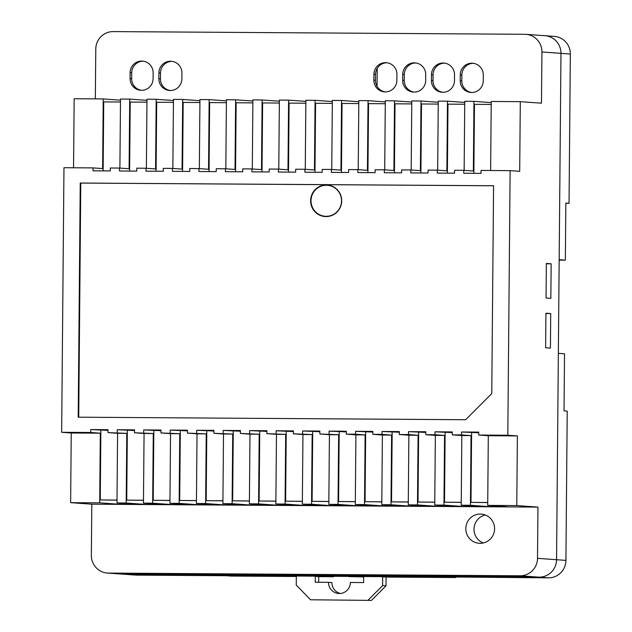 <?xml version="1.0" encoding="UTF-8"?>
<svg xmlns="http://www.w3.org/2000/svg" width="632" height="632" viewBox="0 0 632 632"><rect width="100%" height="100%" fill="white"/><g stroke="black" fill="none" stroke-linecap="round" stroke-linejoin="round"><path stroke-width="0.95" d="M310.62 200.676A15.808 15.539 -85.9 0 0 325.022 216.547A15.808 15.539 -85.9 0 0 341.707 200.881A15.808 15.539 -85.9 0 0 327.305 185.01A15.808 15.539 -85.9 0 0 310.62 200.676M325.053 216.255A15.808 15.539 -85.9 0 0 326.515 216.578M494.587 528.779A14.639 14.394 94.1 0 1 479.143 543.283A14.639 14.394 94.1 0 1 465.808 528.589A14.639 14.394 94.1 0 1 481.252 514.085A14.639 14.394 94.1 0 1 494.587 528.779M483.283 542.975A14.639 14.394 94.1 0 1 485.305 514.993M471.685 92.493A11.708 11.51 94.1 0 1 461.81 80.825L461.858 74.971A11.708 11.51 94.1 0 1 473.415 63.334M442.898 92.304A11.708 11.51 94.1 0 1 433.023 80.635L433.078 74.781A11.708 11.51 94.1 0 1 444.636 63.145M414.118 92.114A11.708 11.51 94.1 0 1 404.243 80.446L404.29 74.592A11.708 11.51 94.1 0 1 415.848 62.963M385.33 91.924A11.708 11.51 94.1 0 1 375.455 80.256L375.511 74.402A11.708 11.51 94.1 0 1 387.068 62.773M170.316 90.518A11.708 11.51 94.1 0 1 160.441 78.85L160.496 72.996A11.708 11.51 94.1 0 1 172.054 61.359M141.529 90.329A11.708 11.51 94.1 0 1 131.661 78.66L131.709 72.806A11.708 11.51 94.1 0 1 143.267 61.17M509.882 575.815L492.612 575.705L506.872 576.74L524.141 576.85L509.882 575.815M483.401 575.641L466.132 575.531L480.383 576.566L497.661 576.676L483.401 575.641M456.92 575.476L439.651 575.357L453.902 576.392L471.18 576.503L456.92 575.476M430.439 575.302L413.162 575.183L427.422 576.218L444.699 576.329L430.439 575.302M403.959 575.128L386.681 575.009L400.941 576.044L418.21 576.155L403.959 575.128M377.478 574.954L360.201 574.836L374.46 575.871L391.729 575.981L377.478 574.954M350.989 574.78L333.72 574.662L347.979 575.697L365.249 575.807L350.989 574.78M324.508 574.607L307.239 574.488L321.498 575.523L338.768 575.634L324.508 574.607M298.028 574.433L280.758 574.314L295.018 575.349L312.287 575.46L298.028 574.433M271.547 574.259L254.277 574.14L268.537 575.175L285.806 575.286L271.547 574.259M245.066 574.085L227.797 573.975L242.056 575.002L259.325 575.112L245.066 574.085M218.585 573.911L201.316 573.801L215.575 574.828L232.845 574.938L218.585 573.911M192.104 573.738L174.835 573.627L189.094 574.654L206.364 574.764L192.104 573.738M165.624 573.564L148.354 573.453L162.614 574.48L179.883 574.599L165.624 573.564M139.143 573.39L121.873 573.279L136.133 574.306L153.402 574.425L139.143 573.39M116.975 502.961L117.584 433.299L126.787 433.354L126.187 503.017L116.975 502.961L137.081 504.415L119.811 504.304L99.698 502.843L70.634 502.653L71.234 432.991L100.306 433.189L99.698 502.843M565.845 203.283L569.037 203.299L565.845 203.07L565.348 260.147L559.178 259.697L560.971 53.349A17.562 17.269 -85.9 0 0 544.974 35.716A17.562 17.269 94.1 0 1 560.971 53.349L556.555 559.707A17.562 17.269 94.1 0 1 539.136 577.158L520.081 575.784L108.475 573.082A17.562 17.269 -85.9 0 1 91.356 555.409L91.806 504.186L70.634 502.653M91.806 504.186L537.958 507.109L516.779 505.576L517.387 435.914L507.812 435.227L510.119 170.632L519.694 171.319L520.302 101.657L541.482 103.19L541.924 51.974A17.562 17.269 -85.9 0 0 524.813 34.294L113.199 31.6A17.562 17.269 -85.9 0 0 95.78 49.051L95.345 98.876M126.187 503.017L146.292 504.478L163.562 504.589L143.456 503.135L152.668 503.191L172.773 504.644L190.042 504.763L169.937 503.309L179.148 503.364L199.254 504.818L216.531 504.936L196.418 503.483L205.629 503.538L225.735 504.992L243.012 505.11L222.898 503.657L232.11 503.712L252.215 505.166L269.493 505.284L249.379 503.83L258.591 503.886L278.704 505.339L295.974 505.458L275.86 503.996L285.072 504.06L305.185 505.513L322.454 505.632L302.341 504.17L311.552 504.233L331.666 505.687L348.935 505.805L328.822 504.344L338.033 504.407L358.147 505.861L375.416 505.979L355.303 504.518L364.514 504.581L384.627 506.034L401.897 506.153L381.783 504.692L390.995 504.755L411.108 506.208L428.377 506.319L408.264 504.865L417.476 504.928L437.589 506.382L454.858 506.493L434.745 505.039L443.956 505.102L464.07 506.556L481.339 506.667L461.226 505.213L470.437 505.276L490.551 506.73L507.82 506.84L487.707 505.387L516.779 505.576M143.456 503.135L144.064 433.473L153.276 433.528L152.668 503.191M169.937 503.309L170.545 433.647L179.757 433.702L179.148 503.364M196.418 503.483L197.026 433.821L206.237 433.876L205.629 503.538M222.898 503.657L223.507 433.994L232.718 434.05L232.11 503.712M249.379 503.83L249.988 434.168L259.199 434.224L258.591 503.886M275.86 503.996L276.468 434.342L285.68 434.397L285.072 504.06M302.341 504.17L302.949 434.516L312.161 434.571L311.552 504.233M328.822 504.344L329.43 434.69L338.641 434.745L338.033 504.407M355.303 504.518L355.911 434.856L365.122 434.919L364.514 504.581M381.783 504.692L382.392 435.029L391.603 435.093L390.995 504.755M408.264 504.865L408.872 435.203L418.084 435.266L417.476 504.928M434.745 505.039L435.353 435.377L444.565 435.44L443.956 505.102M461.226 505.213L461.834 435.551L471.045 435.614L470.437 505.276M487.707 505.387L488.315 435.724L517.387 435.914M117.584 433.299L108.001 432.604L126.787 433.354M71.234 432.991L61.66 432.304L90.731 432.493L100.306 433.189M144.064 433.473L134.482 432.778L153.276 433.528M170.545 433.647L160.963 432.952L179.757 433.702M197.026 433.821L187.443 433.125L206.237 433.876M223.507 433.994L213.924 433.299L232.718 434.05M249.988 434.168L240.405 433.473L259.199 434.224M276.468 434.342L266.886 433.647L285.68 434.397M302.949 434.516L293.374 433.821L312.161 434.571M329.43 434.69L319.855 433.994L338.641 434.745M355.911 434.856L346.336 434.168L355.547 434.224L365.122 434.919M382.392 435.029L372.817 434.342L382.028 434.397L391.603 435.093M408.872 435.203L399.298 434.516L408.509 434.571L418.084 435.266M435.353 435.377L425.778 434.69L434.99 434.745L444.565 435.44M461.834 435.551L452.259 434.863L461.471 434.919L471.045 435.614M488.315 435.724L478.74 435.037L507.812 435.227M78.202 417.191L465.634 419.727L491.767 393.554L493.576 185.745L80.24 183.035L78.202 417.191M108.025 430.345L90.755 429.562L108.025 429.681L108.001 432.604M134.505 430.518L117.236 429.736L117.212 432.667M117.236 429.736L134.513 429.855L134.482 432.778M160.986 430.692L143.717 429.91L143.693 432.841M143.717 429.91L160.994 430.029L160.963 432.952M187.467 430.866L170.198 430.084L170.174 433.015M170.198 430.084L187.475 430.202L187.443 433.125M213.948 431.04L196.686 430.258L196.655 433.189M196.686 430.258L213.956 430.368L213.924 433.299M240.429 431.214L223.167 430.432L223.136 433.362M223.167 430.432L240.437 430.542L240.405 433.473M266.909 431.387L249.648 430.605L249.616 433.536M249.648 430.605L266.917 430.716L266.886 433.647M293.39 431.561L276.129 430.779L276.097 433.71M276.129 430.779L293.398 430.89L293.374 433.821M319.871 431.735L302.61 430.953L302.578 433.876M302.61 430.953L319.879 431.063L319.855 433.994M346.352 431.901L329.09 431.127L329.059 434.05M329.09 431.127L346.36 431.237L346.336 434.168M372.833 432.075L355.571 431.301L355.547 434.224M355.571 431.301L372.841 431.411L372.817 434.342M399.313 432.248L382.052 431.474L382.028 434.397M382.052 431.474L399.321 431.585L399.298 434.516M425.794 432.422L408.533 431.648L408.509 434.571M408.533 431.648L425.802 431.759L425.778 434.69M452.275 432.596L435.014 431.822L434.99 434.745M435.014 431.822L452.283 431.933L452.259 434.863M478.756 432.77L461.494 431.996L461.471 434.919M461.494 431.996L478.764 432.106L478.74 435.037M61.66 432.304L63.966 167.709L93.038 167.899L93.015 170.822L110.284 170.94L110.316 168.009L119.519 168.073L119.495 170.995L136.765 171.114L136.796 168.183L146.008 168.246L145.976 171.169L163.246 171.28L163.277 168.357L172.489 168.42L172.457 171.343L189.726 171.454L189.758 168.531L198.969 168.594L198.938 171.517L216.207 171.627L216.239 168.705L225.45 168.768L225.419 171.691L242.696 171.801L242.72 168.878L251.931 168.934L251.899 171.865L269.177 171.975L269.2 169.052L278.412 169.107L278.38 172.038L295.658 172.149L295.681 169.226L304.893 169.281L304.869 172.212L322.138 172.323L322.162 169.4L331.373 169.455L331.35 172.386L348.619 172.496L348.643 169.574L357.854 169.629L357.831 172.56L375.1 172.67L375.124 169.747L384.335 169.803L384.311 172.734L401.581 172.844L401.604 169.921L410.816 169.976L410.792 172.907L428.062 173.018L428.085 170.095L437.297 170.15L437.273 173.081L454.542 173.192L454.566 170.269L463.777 170.324L463.754 173.255L481.023 173.365L481.047 170.442L510.119 170.632M90.755 429.562L90.731 432.493M119.519 168.073L129.102 168.76L129.71 99.106L146.972 100.354M93.038 167.899L102.621 168.586L103.229 98.932L120.491 100.18M146.008 168.246L155.583 168.934L156.191 99.271L173.452 100.528M172.489 168.42L182.063 169.107L182.672 99.445L199.933 100.701M198.969 168.594L208.544 169.281L209.153 99.619L226.414 100.867M225.45 168.768L235.025 169.455L235.633 99.793L252.895 101.041M251.931 168.934L261.506 169.629L262.114 99.967L279.376 101.215M278.412 169.107L287.987 169.803L288.595 100.14L305.856 101.389M304.893 169.281L314.467 169.976L315.076 100.314L332.337 101.562M331.373 169.455L340.948 170.15L341.557 100.488L358.818 101.736M357.854 169.629L367.429 170.324L368.037 100.662L385.299 101.91M384.335 169.803L393.91 170.498L394.518 100.836L411.78 102.084M410.816 169.976L420.391 170.672L420.999 101.009L438.26 102.258M437.297 170.15L446.871 170.845L447.48 101.183L464.741 102.431M463.777 170.324L473.352 171.019L473.961 101.357L491.222 102.605M119.898 168.096L120.499 99.042L129.71 99.106M73.549 167.772L74.157 98.734L103.229 98.932M146.379 168.27L146.98 99.216L156.191 99.271M172.86 168.444L173.46 99.39L182.672 99.445M199.341 168.618L199.941 99.564L209.153 99.619M225.822 168.791L226.422 99.738L235.633 99.793M252.302 168.965L252.903 99.911L262.114 99.967M278.783 169.139L279.383 100.085L288.595 100.14M305.264 169.313L305.864 100.259L315.076 100.314M331.745 169.487L332.345 100.433L341.557 100.488M358.226 169.66L358.826 100.606L368.037 100.662M384.706 169.834L385.307 100.78L394.518 100.836M411.187 170.008L411.788 100.946L420.999 101.009M437.668 170.182L438.268 101.12L447.48 101.183M464.149 170.356L464.749 101.294L473.961 101.357M471.606 432.723L470.998 502.385L487.73 502.566M445.126 432.549L444.517 502.211L461.249 502.393M418.637 432.375L418.036 502.037L434.769 502.219M392.156 432.201L391.548 501.863L408.288 502.045M365.675 432.035L365.067 501.69L381.807 501.871M339.194 431.861L338.586 501.516L355.326 501.697M312.714 431.688L312.105 501.342L328.845 501.524M286.233 431.514L285.625 501.168L302.365 501.35M259.752 431.34L259.144 501.002L275.884 501.176M233.271 431.166L232.663 500.828L249.403 501.002M206.79 430.992L206.182 500.655L222.922 500.828M180.31 430.819L179.701 500.481L196.441 500.655M153.829 430.645L153.22 500.307L169.961 500.481M127.348 430.471L126.74 500.133L143.48 500.307M100.867 430.297L100.259 499.959L116.999 500.141M539.136 577.158L127.522 574.464A17.562 17.269 94.1 0 1 126.408 574.417A17.562 17.269 -85.9 0 0 127.522 574.464L539.136 577.158A17.562 17.269 -85.9 0 0 556.555 559.707L558.356 353.359L564.526 353.809L564.028 410.879L567.22 411.116L565.917 560.387A17.562 17.269 94.1 0 1 548.497 577.838L539.136 577.158M520.081 575.784A17.562 17.269 -85.9 0 0 537.508 558.332L537.958 507.109M490.63 170.498L491.23 101.468L520.302 101.657M153.094 78.692L153.142 72.838A11.708 11.51 -85.9 0 0 142.477 61.091A11.708 11.51 -85.9 0 0 130.113 72.688L130.066 78.542A11.708 11.51 -85.9 0 0 140.731 90.297A11.708 11.51 -85.9 0 0 153.094 78.692M181.874 78.882L181.921 73.028A11.708 11.51 -85.9 0 0 171.256 61.272A11.708 11.51 -85.9 0 0 158.901 72.877L158.845 78.731A11.708 11.51 -85.9 0 0 169.518 90.487A11.708 11.51 -85.9 0 0 181.874 78.882M396.888 80.296L396.943 74.442A11.708 11.51 -85.9 0 0 386.271 62.686A11.708 11.51 -85.9 0 0 373.915 74.284L373.86 80.138A11.708 11.51 -85.9 0 0 384.533 91.893A11.708 11.51 -85.9 0 0 396.888 80.296M425.676 80.477L425.723 74.623A11.708 11.51 -85.9 0 0 415.058 62.876A11.708 11.51 -85.9 0 0 402.695 74.473L402.647 80.327A11.708 11.51 -85.9 0 0 413.312 92.082A11.708 11.51 -85.9 0 0 425.676 80.477M454.455 80.667L454.511 74.813A11.708 11.51 -85.9 0 0 443.838 63.058A11.708 11.51 -85.9 0 0 431.482 74.663L431.427 80.517A11.708 11.51 -85.9 0 0 442.1 92.272A11.708 11.51 -85.9 0 0 454.455 80.667M483.243 80.856L483.29 75.003A11.708 11.51 -85.9 0 0 472.625 63.247A11.708 11.51 -85.9 0 0 460.262 74.853L460.214 80.706A11.708 11.51 -85.9 0 0 470.88 92.462A11.708 11.51 -85.9 0 0 483.243 80.856M550.417 348.098L550.717 313.559L545.929 313.219L545.629 347.75L550.417 348.098M551.151 263.805L546.364 263.457L546.064 297.996L550.851 298.344L551.151 263.805L546.364 263.773M545.929 313.527L550.717 313.559M473.866 173.318L474.466 104.32L491.206 104.43M447.385 173.144L447.985 104.146L464.725 104.256M420.904 172.97L421.505 103.972L438.245 104.083M394.423 172.797L395.024 103.806L411.764 103.909M367.942 172.623L368.543 103.632L385.283 103.735M341.462 172.449L342.062 103.458L358.802 103.561M314.981 172.275L315.581 103.285L332.321 103.395M288.5 172.102L289.101 103.111L305.841 103.221M262.019 171.928L262.62 102.937L279.36 103.048M235.538 171.754L236.139 102.763L252.879 102.874M209.058 171.58L209.658 102.589L226.398 102.7M182.577 171.406L183.177 102.416L199.917 102.526M156.096 171.24L156.697 102.242L173.437 102.352M129.615 171.067L130.216 102.068L146.956 102.179M103.135 170.893L103.735 101.894L120.475 102.005M470.998 502.385L487.73 502.495M490.558 505.592L490.551 506.73M444.517 502.211L461.249 502.322M464.078 505.418L464.07 506.556M418.036 502.037L434.769 502.148M437.597 505.244L437.589 506.382M391.548 501.863L408.288 501.974M411.116 505.071L411.108 506.208M365.067 501.69L381.807 501.8M384.635 504.897L384.627 506.034M338.586 501.516L355.326 501.626M358.154 504.723L358.147 505.861M312.105 501.342L328.845 501.453M331.674 504.557L331.666 505.687M285.625 501.168L302.365 501.279M305.193 504.383L305.185 505.513M259.144 501.002L275.884 501.105M278.712 504.21L278.704 505.339M232.663 500.828L249.403 500.931M252.231 504.036L252.215 505.166M206.182 500.655L222.922 500.757M225.75 503.862L225.735 504.992M179.701 500.481L196.441 500.591M199.27 503.688L199.254 504.818M153.22 500.307L169.961 500.418M172.789 503.514L172.773 504.644M126.74 500.133L143.48 500.244M146.308 503.341L146.292 504.478M100.259 499.959L116.999 500.07M119.827 503.167L119.811 504.304M136.141 573.366L136.133 574.306M162.621 573.54L162.614 574.48M189.102 573.714L189.094 574.654M215.583 573.888L215.575 574.828M242.064 574.061L242.056 575.002M268.545 574.235L268.537 575.175M295.026 574.409L295.018 575.349M321.506 574.583L321.498 575.523M347.987 574.757L347.979 575.697M374.468 574.93L374.46 575.871M400.949 575.104L400.941 576.044M427.429 575.278L427.422 576.218M453.91 575.452L453.902 576.392M480.399 575.626L480.383 576.566M506.88 575.799L506.872 576.74M493.576 185.776L80.778 183.075L78.731 417.191M80.778 183.075L80.24 183.035M328.79 185.192A15.808 15.539 -85.9 0 0 327.289 185.302M455.735 577.229L226.667 575.515L230.072 576.06L296.321 576.495M565.348 260.147L559.17 260.108M452.33 576.992L548.497 577.838M569.037 203.299L570.341 54.028L541.924 51.974M525.927 34.341L544.974 35.716A17.562 17.269 -85.9 0 0 543.86 35.676M108.475 573.082L136.891 575.136L226.667 575.728M136.891 575.136A17.562 17.269 94.1 0 1 135.777 575.096L107.361 573.042M544.974 35.716L554.335 36.395A17.562 17.269 94.1 0 1 570.341 54.028M333.941 576.218A11.123 10.934 -85.9 0 0 333.601 576.732L315.321 576.392L315.265 582.246L328.506 582.333A11.123 10.934 -85.9 0 0 338.641 593.495A11.123 10.934 -85.9 0 0 350.381 582.475L363.621 582.562L363.677 576.708L348.801 576.613A11.123 10.934 -85.9 0 0 348.619 576.313M348.801 576.613L363.677 576.929M310.51 599.776L371.482 600.4L310.51 599.776L296.242 585.05L296.321 576.266L226.667 575.807M452.33 577.293L382.676 576.834L382.597 585.611L368.077 600.155M455.735 577.537L386.081 577.079L386.002 585.856L371.482 600.4M328.506 582.333L331.911 582.578A11.123 10.934 -85.9 0 0 340.356 593.488M318.678 582.269L318.726 576.637L333.601 576.732M386.002 585.856L382.597 585.611M386.081 577.079L382.676 576.834M318.726 576.637L315.321 576.392M341.525 200.889A15.516 15.255 -85.9 0 0 327.384 185.31A15.516 15.255 -85.9 0 0 311.015 200.684A15.516 15.255 -85.9 0 0 325.148 216.263A15.516 15.255 -85.9 0 0 341.525 200.889M377.225 68.359L377.067 86.323M537.508 558.332L565.917 560.387M461.81 80.825L460.214 80.706M461.858 74.971L460.262 74.853M433.023 80.635L431.427 80.517M433.078 74.781L431.482 74.663M404.243 80.446L402.647 80.327M404.29 74.592L402.695 74.473M375.455 80.256L373.86 80.138M375.511 74.402L373.915 74.284M160.441 78.85L158.845 78.731M160.496 72.996L158.901 72.877M131.661 78.66L130.066 78.542M131.709 72.806L130.113 72.688M327.384 185.31L330.252 185.524M325.148 216.263L328.008 216.468"/></g></svg>
